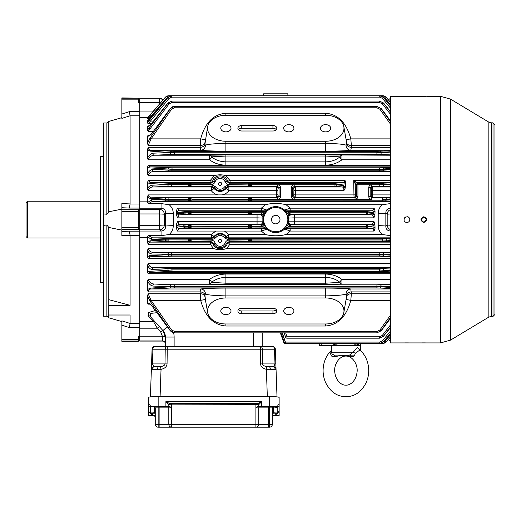 <?xml version="1.0" encoding="UTF-8"?>
<svg xmlns="http://www.w3.org/2000/svg" width="521" height="521" viewBox="0 0 521 521"><rect width="100%" height="100%" fill="white"/><g stroke="black" fill="none" stroke-linecap="round" stroke-linejoin="round"><path stroke-width="0.78" d="M121.862 321.568L108.785 317.797L106.864 316.247L103.477 316.227L103.477 225.359L106.864 224.981L108.785 227.462L121.862 230.119M107.333 316.306L107.697 316.423M108.036 316.612L108.615 317.263M27.502 201.23L26.05 202.682L26.05 236.554L27.502 238.006L27.502 201.23L100.084 201.23M139.765 231.05L161.061 231.05C164.115 230.751 165.645 229.103 165.645 226.114A7.743 0.449 179.4 0 1 173.265 225.665L173.265 213.571A7.743 0.449 -179.4 0 1 165.645 213.122L164.31 214.183L159.543 213.955L159.543 209.39L161.061 208.185L161.061 203.581L148.472 203.581L147.547 202.643L151.351 199.771L165.164 199.23L189.8 199.341A1.452 1.257 -86.5 0 1 188.543 200.793L188.543 199.341L190.64 199.393A1.452 1.257 -86.5 0 1 189.383 200.845L168.869 200.793L168.889 199.243L149.905 198.384L147.508 196.866L148.172 194.913C148.576 196.469 149.514 197.205 150.999 197.12A1.452 1.107 92.4 0 0 149.905 198.384M139.765 209.39L159.543 209.39A4.839 4.722 -128.6 0 1 164.31 214.183L164.31 225.052L159.543 225.28L159.543 213.955L139.765 213.955L139.765 111.67L129.364 111.67L130.087 115.779L121.862 118.384L121.862 114.04L129.364 111.67M173.265 225.665C173.226 229.24 171.858 232.19 169.162 234.522L161.061 235.655L161.061 231.05L159.543 229.846L159.543 225.28L139.765 225.28L139.765 235.245L121.862 235.642L121.862 231.506L129.364 231.174L130.087 235.245M161.061 235.655L148.472 235.655L152.445 237.837L168.869 238.442L189.383 238.39A1.452 1.257 -93.5 0 1 190.64 239.842L191.897 239.79L191.897 238.338L189.383 238.39M168.869 238.442L168.869 239.894L151.351 239.465L147.547 236.593L148.472 235.655M147.547 236.593L147.508 242.369L148.172 244.323L210.315 244.323L213.571 248.537C217.921 250.073 222.272 250.073 226.622 248.537L390.424 248.537M151.351 239.465A1.452 1.101 -87.7 0 1 152.445 237.837L211.454 237.837L211.454 234.522L215.74 231.057L224.447 231.057L228.732 234.522L265.397 234.522C272.294 236.202 279.191 236.202 286.088 234.522L382.323 234.522L390.424 235.655M147.508 242.369L149.905 240.852L165.164 240.005A1.452 1.101 -87.7 0 1 166.258 238.397M168.146 97.219L166.284 98.339L165.164 97.447L168.869 95.74L382.616 95.74L386.302 97.447L390.424 102.298M166.284 98.339L150.999 116.333L149.905 115.454L165.19 97.447L168.869 95.74L168.889 96.606M390.424 102.207L386.328 97.447L385.201 98.339L383.339 97.219M390.424 102.194L386.328 97.44L382.616 95.74L383.567 95.831M390.424 201.047L382.616 200.793L382.616 199.341L390.424 199.393M390.424 198.866L386.328 199.23A1.452 1.101 -87.7 0 1 385.227 200.839M385.201 197.752A1.452 1.107 -92.3 0 1 386.302 199.042L382.596 199.243L382.596 197.791L390.424 197.537M390.424 184.108L379.75 184.727L357.934 184.727L357.934 196.345A2.911 2.905 -146.3 0 1 355.029 199.243L294.202 199.243L294.202 197.791L355.029 197.791L356.481 196.345L355.472 195.675A1.452 1.446 123.7 0 1 354.026 197.12L353.954 194.913A1.452 0.345 179.3 0 0 355.4 194.567L355.231 183.893L353.707 180.631L353.954 194.913L295.283 194.913L295.342 190.699L343.847 190.699L345.156 188.244L343.743 185.541A1.452 1.361 95.5 0 1 342.382 186.987C343.521 187.365 344.01 188.602 343.847 190.699M291.304 196.345L291.304 187.729L292.75 187.729L292.75 196.345L294.202 197.791L295.212 197.12A1.452 1.446 56.3 0 1 293.759 195.675L292.75 196.345L291.304 196.345A2.911 2.905 146.3 0 0 294.202 199.243M357.934 196.345L356.481 196.345L356.481 184.727L355.231 183.893A1.452 1.446 -68.3 0 1 356.677 182.441L353.707 180.631L390.424 180.631M355.029 199.243L355.029 197.791L354.026 197.12L295.212 197.12L295.283 194.913A1.452 0.345 0.7 0 1 293.831 194.567L293.759 195.675M384.303 96.04L385.306 96.548M382.616 95.74L386.328 97.44L382.616 95.74L382.596 96.606M165.157 97.44L168.869 95.74L165.157 97.44L151.344 113.474L165.724 96.886M166.486 96.359L167.534 95.929M167.899 95.838L168.791 95.74M171.539 109.273L151.097 138.873L150.002 138.195L170.445 108.511L174.594 106.388L174.594 107.788L171.539 109.273L170.295 108.446L152.907 132.034C150.621 134.6 149.28 135.799 148.882 135.629L148.895 135.623M152.907 132.034L170.354 108.505L174.548 106.388L376.937 106.388L381.04 108.511L390.424 121.706M170.295 108.446C174.242 105.216 173.298 106.935 174.548 106.388L174.594 106.388M390.424 120.95L381.131 108.505L379.946 109.273L376.891 107.788L376.891 106.388M381.131 108.505L376.937 106.388L381.131 108.505M207.651 126.662L204.916 144.193A4.839 3.373 -4.2 0 1 200.116 147.339L200.683 138.873C205.033 122.774 213.441 114.229 225.899 113.233L225.899 115.258A18.391 13.005 0 0 0 207.651 126.662A18.391 13.005 0 0 0 225.899 141.263L325.586 141.263A18.391 13.005 0 0 0 343.834 126.662A18.391 13.005 0 0 0 325.586 115.258L225.899 115.258M205.359 139.765L200.683 138.873L151.097 138.873L148.172 145.463L200.116 145.463A4.839 3.458 4.3 0 0 204.916 142.598M152.992 132.113C150.921 134.893 149.091 136.274 147.508 136.268L147.508 143.288L148.172 145.463M147.508 143.288L150.002 138.195M325.586 115.258L325.586 113.233C338.044 114.229 346.452 122.774 350.802 138.873L351.369 145.463A4.839 3.458 -4.3 0 1 346.569 142.598L346.081 139.752M390.424 138.873L350.802 138.873L346.126 139.765M325.586 297.973L325.586 288.087C338.044 288.12 346.452 288.419 350.802 288.986L351.369 293.772A4.839 3.458 4.3 0 0 346.569 296.638L346.081 294.033C344.062 294.971 337.23 295.596 325.586 295.902L225.899 295.902C214.261 295.596 207.43 294.971 205.404 294.033L204.916 295.042A4.839 3.373 4.2 0 0 200.116 291.897L200.683 288.986C205.033 288.419 213.441 288.12 225.899 288.087L225.899 297.973A18.391 13.005 180 0 0 207.651 312.574A18.391 13.005 180 0 0 225.899 323.977L325.586 323.977A18.391 13.005 180 0 0 343.834 312.574A18.391 13.005 180 0 0 325.586 297.973L225.899 297.973M390.424 291.897L351.369 291.897A4.839 3.373 -4.2 0 0 346.569 295.042M205.359 299.471L200.683 300.363L200.116 291.897L148.172 291.897L147.508 289.598L150.002 288.146L170.354 286.784A1.452 1.153 -87.4 0 1 171.448 284.844L376.937 284.896L390.424 284.355M204.916 295.042L205.404 299.484M204.916 296.638A4.839 3.458 -4.3 0 0 200.116 293.772L148.172 293.772L151.097 300.363L171.539 329.962L174.594 331.447L376.891 331.447L379.946 329.962L390.424 315.218M390.424 288.986L350.802 288.986A4.839 4.722 -81.1 0 0 346.081 294.033M205.404 294.033A4.839 4.722 81.1 0 0 200.683 288.986L151.097 288.986A1.452 1.218 -93.1 0 1 150.002 288.146M390.424 145.463L351.369 145.463L351.369 147.339A4.839 3.373 4.2 0 1 346.569 144.193L346.569 142.598M204.916 144.193L205.404 145.209A4.839 4.722 -81.1 0 1 200.683 150.256L200.116 147.339L148.172 147.339C148.348 149.273 149.319 150.243 151.097 150.256L174.594 151.337L376.891 151.337L390.424 150.771M390.424 147.339L351.369 147.339L350.802 150.256A4.839 4.722 81.1 0 1 346.081 145.209L346.569 144.193M390.424 151.735L381.04 152.243A1.452 1.172 -92.7 0 0 379.946 151.285M390.424 154.88L380.037 154.392A1.452 1.153 -87.4 0 0 381.131 152.451L376.891 152.79L376.891 151.337M174.594 331.447L174.548 332.854C173.298 332.307 174.242 334.02 170.295 330.789L174.594 332.854L170.445 330.724L171.539 329.962M148.895 303.613L148.882 303.613C149.924 303.945 151.266 305.143 152.907 307.201L170.445 330.724L150.002 301.047L151.097 300.363L200.683 300.363C205.033 316.462 213.441 325.006 225.899 326.003L325.586 326.003C338.044 325.006 346.452 316.462 350.802 300.363L346.126 299.471M169.038 98.391L150.478 121.093L149.377 120.247L167.886 97.505L171.735 95.74L171.735 97.14L169.038 98.391L167.944 97.531L171.709 95.74L167.899 97.525L151.865 116.645L148.185 120.24M169.169 271.493L149.924 272.372A1.452 1.166 -92.7 0 1 148.824 271.389L172.021 269.995L172.021 271.448L169.169 271.493A1.452 1.14 -92.5 0 1 168.075 270.419L168.009 270.223A1.452 1.127 -87.5 0 1 169.104 268.393L379.503 268.445L390.424 268.048M171.982 268.445L171.982 269.891L168.009 270.223L152.412 269.604A1.452 1.14 -87.5 0 1 153.506 267.716L169.104 268.393M172.021 271.448L379.464 271.448L379.464 269.995L390.424 270.764M390.424 269.95L383.41 270.419A1.452 1.14 -87.5 0 1 382.316 271.493L379.464 271.448M382.381 268.393A1.452 1.127 -92.5 0 1 383.476 270.223L379.503 269.891L379.503 268.445M390.424 111.631L383.41 102.989L390.424 112.015M383.476 102.989L379.464 101.061L383.41 102.989L382.316 103.816L379.464 102.461L379.503 101.061L383.476 102.989M172.021 101.061L172.021 102.461L169.169 103.816L168.075 102.989L171.982 101.061L379.464 101.061M167.977 102.95L171.982 101.061L167.977 102.95L152.366 122.481C151.709 123.705 147.704 126.948 148.413 126.147L148.544 126.134M169.169 103.816L149.924 128.967L148.824 128.186L168.075 102.989L152.366 122.481M152.992 286.049C150.921 285.762 149.091 284.108 147.508 281.066L148.172 279.445C149.462 282.291 151.435 283.815 154.086 284.023A1.452 1.185 -87.2 0 0 152.992 286.049L170.354 286.784L174.548 286.348L174.594 287.898L171.539 287.95A1.452 1.172 -92.7 0 1 170.445 286.993L174.594 286.446L376.891 286.446L390.424 287.501M390.424 288.465L376.891 287.898L376.937 284.896M379.946 287.95A1.452 1.172 -87.3 0 0 381.04 286.993L381.131 286.784A1.452 1.153 -92.6 0 0 380.037 284.844M390.424 286.394L381.131 286.784L376.937 286.348L174.548 286.348L174.548 284.896M152.412 269.604C150.504 269.442 148.869 268.035 147.508 265.391L147.508 272.034L148.172 273.753L390.424 273.753M390.424 272.372L149.924 272.372L148.172 273.753M147.508 272.034L148.824 271.389M147.508 265.391L148.172 263.58C149.26 266.27 151.038 267.651 153.506 267.716L390.424 267.716M375.042 210.901L374.938 215.193L373.726 213.454L367.859 212.894L373.961 212.21L375.042 210.901L374.117 208.179L290.158 208.179L290.158 210.758L286.57 210.849A2.905 2.898 48.5 0 1 284.596 210.067L290.158 208.179L286.088 204.714C279.191 203.034 272.294 203.034 265.397 204.714L261.327 208.179L266.889 210.067A2.905 2.898 -48.5 0 1 264.915 210.849L261.327 210.758L261.327 208.179L177.368 208.179L176.45 210.901L177.524 212.21A1.452 1.361 95.5 0 1 178.892 210.758L177.368 208.179M286.57 210.849L286.009 211.344L287.462 211.949A2.905 1.446 -36.9 0 1 285.195 212.067L284.043 210.575L284.596 210.067C278.696 205.424 272.796 205.424 266.889 210.067L267.442 210.575L266.29 212.067A2.905 1.446 36.9 0 1 264.03 211.949L265.482 211.344L264.915 210.849M287.462 211.949L288.914 212.796A14.835 14.835 0 0 1 288.966 212.894L286.524 214.131A12.1 12.1 0 0 1 287.358 222.995L287.866 221.536L288.627 221.178L288.627 218.065L287.866 217.7L287.358 216.241A2.905 1.635 -18.3 0 1 290.145 213.74L290.731 214.346A2.905 2.898 -59.2 0 0 287.866 217.7M287.462 227.286L288.914 226.44L286.485 225.183A12.1 12.1 0 0 1 285.195 227.169A2.905 1.446 -143.1 0 1 287.462 227.286L286.009 227.892A2.905 2.898 -48.5 0 0 284.043 228.66L285.195 227.169A12.1 12.1 0 0 1 265 225.183L262.571 226.44L264.03 227.286A2.905 1.446 143.1 0 1 266.29 227.169L267.442 228.66A2.905 2.898 48.5 0 0 265.482 227.892L264.03 227.286M265 225.183A12.1 12.1 0 0 1 264.127 222.995A2.905 1.635 -18.3 0 1 261.34 225.495L259.979 224.427L257.061 224.33L179.12 224.33A1.452 1.361 95.5 0 0 177.759 225.782L183.633 226.342L177.524 227.026L176.45 228.335L177.368 231.057L178.892 228.478A1.452 1.361 -95.5 0 1 177.524 227.026M250.803 224.844L248.289 224.792L248.289 226.244L249.546 226.29A1.452 1.257 93.5 0 1 250.803 224.844L251.643 224.89L251.643 226.342L262.519 226.342L264.961 225.105M191.897 227.996L191.897 226.544L190.64 226.492A1.452 1.257 -86.5 0 1 189.383 227.944L250.803 227.944A1.452 1.257 -93.5 0 1 249.546 226.492L250.386 226.44A1.452 1.257 -93.5 0 0 251.643 227.892L251.643 226.44L262.571 226.44A14.835 14.835 0 0 1 262.519 226.342L261.34 225.495M373.726 225.782L374.938 224.05L373.896 221.379L372.365 224.33A1.452 1.361 -95.5 0 1 373.726 225.782L367.859 226.44A1.452 1.361 95.5 0 1 366.491 227.892L286.009 227.892L286.57 228.393L290.158 228.478L290.158 231.057L284.043 228.66M286.57 228.393A2.905 2.898 -48.5 0 0 284.596 229.168C278.689 233.812 272.789 233.812 266.889 229.168L261.327 231.057L261.327 228.478L178.892 228.478L184.994 227.892A1.452 1.361 -95.5 0 1 183.633 226.44L184.994 226.44L184.994 227.892L188.543 227.892A1.452 1.257 -86.5 0 0 189.8 226.44L191.897 226.244L191.897 224.792L189.383 224.844A1.452 1.257 86.5 0 1 190.64 226.29L189.8 226.342A1.452 1.257 86.5 0 0 188.543 224.89L189.383 224.844M151.559 317.947L159.393 326.647L157.231 328.184L153.552 321.639L148.062 315.713L148.648 312.515L155.284 310.529M383.573 343.404L382.616 343.495L382.596 342.629M390.424 337.041L385.364 342.649M384.98 342.883L383.957 343.306M390.424 327.696L383.476 336.247L390.424 327.605M390.424 336.937L386.302 341.789L385.201 340.897L390.424 334.762M390.424 333.342L383.541 341.711L379.75 343.495L382.596 343.495L386.328 341.796L382.596 343.495L386.328 341.789L390.424 337.028M285.573 337.191A1.452 1.452 0 0 0 286.947 338.175A1.452 1.439 90 0 1 285.586 337.178L284.108 332.854L285.573 337.191L286.96 336.774L286.947 338.175L379.503 338.175L383.476 336.247L382.316 335.42L390.424 324.993M281.952 332.854L285.853 343.495L379.776 343.495L379.75 342.095L382.447 340.845L383.586 341.711L390.424 333.583M379.776 343.495L383.599 341.73L379.776 343.495M383.508 336.286L379.464 338.175L379.464 336.774L382.316 335.42M285.736 343.346L285.729 343.495A1.452 1.452 90 0 1 284.375 342.538L285.28 342.258M319.295 345.43L319.223 343.495L319.295 345.43L321.229 345.43L321.164 343.495M357.836 344.101L357.523 345.43A2.905 2.279 24.7 0 1 357.673 344.368L359.132 343.495A2.905 2.585 -90 0 0 356.69 345.43A2.905 2.585 -90 0 1 357.79 343.919M337.445 343.495L336.455 345.43A2.905 2.012 46.3 0 0 334.775 343.495M332.737 343.495A2.905 2.579 -90 0 1 335.166 345.43M335.127 345.43A2.905 2.585 90 0 0 332.685 343.495L334.143 344.368A2.905 2.279 -24.7 0 1 334.293 345.43L333.981 344.101M248.289 186.381L248.289 184.929L249.546 184.877A1.452 1.257 -93.5 0 0 250.803 186.329L228.165 186.381L225.762 187.651L224.564 186.837A5.399 5.399 0 0 1 215.629 186.837L214.424 187.651L212.021 186.381L212.021 184.929L190.64 184.675A1.452 1.257 -93.5 0 0 189.383 183.229L188.543 183.275A1.452 1.257 -93.5 0 1 189.8 184.727L189.8 184.825A1.452 1.257 -86.5 0 1 188.543 186.277L188.543 184.727L190.64 184.675L191.897 184.929L191.897 186.381L189.383 186.329A1.452 1.257 -86.5 0 0 190.64 184.877L171.709 184.825L171.709 186.277L168.993 186.323A1.452 1.107 -92.4 0 1 167.899 184.61L171.709 184.825L171.735 183.275L188.543 183.275L188.543 184.727L167.944 184.421A1.452 1.12 -87.6 0 1 169.038 183.236L171.735 183.275M168.993 186.323L152.959 186.987A1.452 1.114 -92.4 0 1 151.865 185.235L167.944 184.421L149.377 183.568L147.508 182.5L148.172 180.631L210.119 180.631L210.119 182.441A2.905 2.898 129.7 0 0 212.783 180.676L213.714 181.328A6.845 6.845 0 0 1 226.472 181.328L227.403 180.676C225.717 174.281 214.522 174.222 212.783 180.676A2.905 1.022 -158 0 1 210.119 180.631L214.418 175.655C218.201 174.542 221.985 174.542 225.775 175.655L230.074 180.631A2.905 1.022 -22 0 1 227.403 180.676A2.905 2.898 50.3 0 0 230.074 182.441L343.691 182.441L334.97 183.275L334.97 186.277L342.382 186.987L295.27 186.987L295.342 190.699A1.452 0.404 0.9 0 1 293.89 190.295L293.831 194.567M355.231 183.893L355.231 183.874A1.452 1.446 -56.3 0 1 356.683 182.441L390.424 182.441M371.186 195.675L371.258 194.567A1.452 0.345 -179.3 0 0 372.704 194.913L372.632 197.12A1.452 1.446 -123.7 0 1 371.186 195.675L370.177 196.345L371.629 197.791L371.629 199.243A2.911 2.905 146.3 0 1 368.725 196.345L370.177 196.345L370.177 187.729L368.725 187.729A2.911 2.905 33.7 0 1 371.629 184.825L371.629 186.277L370.177 187.729L371.245 188.439A1.452 1.446 123.7 0 1 372.697 186.987L372.762 190.699L390.424 190.699M168.869 200.793L152.445 201.399L148.472 203.581M390.424 201.399L152.445 201.399A1.452 1.101 -92.3 0 1 151.351 199.771M166.258 200.839A1.452 1.101 -92.3 0 1 165.164 199.23L165.19 199.042A1.452 1.107 92.3 0 1 166.284 197.752L168.889 197.791L168.889 199.243L188.543 199.243L188.543 197.791A1.452 1.257 86.5 0 1 189.8 199.243L190.64 199.191A1.452 1.257 86.5 0 0 189.383 197.746L191.897 197.693L191.897 199.146L249.546 199.393A1.452 1.257 -93.5 0 0 250.803 200.845L248.289 200.898L248.289 199.445L251.643 199.243L277.608 199.243L277.608 197.791L279.061 196.345L280.506 196.345A2.911 2.905 -146.3 0 1 277.608 199.243M191.897 197.693L250.803 197.746A1.452 1.257 93.5 0 0 249.546 199.191L251.643 199.243L251.643 197.791A1.452 1.257 93.5 0 0 250.386 199.243L250.386 199.341A1.452 1.257 -93.5 0 0 251.643 200.793L251.643 199.341L371.629 199.243M224.564 186.837L228.165 184.929L228.165 186.381L228.856 186.987A2.905 2.898 -48.6 0 0 226.472 188.237A2.905 0.671 35.5 0 0 228.856 190.699C227.176 192.946 224.922 194.346 222.102 194.913L218.091 194.913C215.277 194.353 213.03 192.952 211.331 190.699A2.905 0.671 -35.5 0 0 213.714 188.237C217.96 192.536 222.213 192.536 226.472 188.237L225.762 187.651A6.845 6.845 0 0 1 214.424 187.651L213.714 188.237A2.905 2.898 -131.4 0 0 211.331 186.987L211.331 190.699L148.172 190.699C149.091 188.205 150.686 186.967 152.959 186.987L211.331 186.987L212.021 186.381L191.897 186.381M222.102 194.913L276.527 194.913A1.452 0.345 -0.7 0 0 277.98 194.567L278.051 195.675A1.452 1.446 -56.3 0 1 276.599 197.12L276.54 186.987L277.608 186.277L277.608 184.825A2.911 2.905 -33.7 0 1 280.506 187.729L280.506 196.345M277.986 188.439A1.452 1.446 56.3 0 0 276.54 186.987L228.856 186.987L228.856 190.699L276.469 190.699A1.452 0.404 -0.9 0 0 277.921 190.295L277.986 188.439L279.061 187.729L280.506 187.729M147.508 182.5L147.508 188.778L148.172 190.699M147.508 188.778C148.674 186.511 150.126 185.333 151.865 185.235M390.424 237.837L228.732 237.837A2.905 2.898 -131.4 0 1 226.348 236.586C222.187 232.307 218.019 232.307 213.844 236.586L215.629 237.882L212.021 239.79L212.021 238.338L214.424 237.068A6.845 6.845 0 0 1 225.762 237.068L228.165 238.338L228.165 239.79L224.564 237.882L226.348 236.586A2.905 0.345 145 0 1 228.732 234.522L228.732 237.837L228.165 238.338L248.289 238.338L248.289 239.79L249.546 239.842A1.452 1.257 -86.5 0 1 250.803 238.39L248.289 238.338M191.897 238.338L212.021 238.338L211.454 237.837A2.905 2.898 -48.6 0 0 213.844 236.586A2.905 0.345 35 0 0 211.454 234.522L169.162 234.522M390.424 239.849L386.302 240.194A1.452 1.107 92.3 0 1 385.201 241.483L382.596 241.444L382.596 239.992L390.424 240.37M229.181 240.096L229.181 241.542L226.472 243.392L225.124 242.864C225.906 241.112 227.254 240.188 229.181 240.096L250.386 239.894A1.452 1.257 -86.5 0 1 251.643 238.442L251.643 239.894L382.616 239.894L382.616 238.442L385.227 238.397A1.452 1.101 -92.3 0 1 386.328 240.005L249.546 240.044A1.452 1.257 86.5 0 0 250.803 241.497L251.643 241.444L251.643 239.992L250.386 239.992A1.452 1.257 86.5 0 0 251.643 241.444L382.596 241.444M213.714 243.392L211.005 241.542L211.005 240.096C212.926 240.181 214.281 241.106 215.062 242.864L212.991 243.893C214.926 250.152 225.241 250.178 227.195 243.893L226.472 243.392A6.845 6.845 0 0 1 213.714 243.392M191.897 241.542L191.897 240.096L190.64 240.044A1.452 1.257 93.5 0 1 189.383 241.497L211.005 241.542L210.315 242.115L210.315 244.323A2.905 0.645 -22.1 0 1 212.991 243.893A2.905 2.898 50.4 0 0 210.315 242.115L150.999 242.115C149.52 242.031 148.576 242.766 148.172 244.323M149.905 240.852A1.452 1.107 87.6 0 0 150.999 242.115L166.284 241.483A1.452 1.107 87.7 0 1 165.19 240.194L168.889 239.992L168.889 241.444L166.284 241.483M169.038 256.006L150.478 256.794A1.452 1.127 -92.5 0 1 149.377 255.668L171.735 254.508L171.735 255.961L169.038 256.006A1.452 1.12 -92.4 0 1 167.944 254.815L167.899 254.626A1.452 1.107 -87.6 0 1 168.993 252.913L171.709 252.959L171.709 254.411L151.865 254.001C150.133 253.916 148.687 252.731 147.508 250.458L147.508 256.736L148.172 258.605L390.424 258.605M390.424 256.794L150.478 256.794L148.172 258.605M147.508 256.736L149.377 255.668M390.424 108.088L382.447 98.391L379.75 97.14L379.776 95.74L383.541 97.531L390.424 105.893M390.424 105.652L383.586 97.525L382.447 98.391M383.586 97.525L379.776 95.74L383.586 97.525M390.424 256.345L379.75 255.961L379.75 254.508L390.424 255.127M390.424 254.359L383.541 254.815A1.452 1.12 -87.6 0 1 382.447 256.006M382.492 252.913A1.452 1.107 -92.4 0 1 383.586 254.626L379.776 254.411L379.776 252.959L390.424 252.587M147.508 250.458L148.172 248.537C149.091 251.031 150.686 252.268 152.959 252.249L390.424 252.249M151.865 254.001A1.452 1.114 -87.6 0 1 152.959 252.249L168.993 252.913M390.424 327.221L383.41 336.247L379.464 338.175M162.513 336.644L160.768 332.111L162.93 330.575L165.411 337.048A2.905 0.404 180 0 0 162.513 336.644L162.513 341.079L139.765 341.079L139.765 336.787L162.513 336.787A2.905 0.404 180 0 1 165.411 337.191M139.765 336.755L138.312 336.755L138.312 341.32L121.862 341.32L121.862 320.851L130.087 323.443L129.364 327.566L139.765 327.566L139.765 336.787M271.493 219.621A4.253 4.253 0 0 1 277.869 215.935A4.253 4.253 0 0 1 277.869 223.301A4.253 4.253 0 0 1 271.493 219.621M218.546 240.91A1.55 1.55 0 0 1 220.871 239.569A1.55 1.55 0 0 1 220.871 242.252A1.55 1.55 0 0 1 218.546 240.91M218.546 183.809A1.55 1.55 0 0 1 220.871 182.467A1.55 1.55 0 0 1 220.871 185.15A1.55 1.55 0 0 1 218.546 183.809M325.586 124.636A5.119 3.621 180 0 1 330.705 128.257A5.119 3.621 180 0 1 325.586 131.878A5.119 3.621 180 0 1 320.467 128.257A5.119 3.621 180 0 1 325.586 124.636M225.899 124.636A5.119 3.621 180 0 1 231.018 128.257A5.119 3.621 180 0 1 225.899 131.878A5.119 3.621 180 0 1 220.78 128.257A5.119 3.621 180 0 1 225.899 124.636M225.899 307.357A5.119 3.621 0 0 1 231.018 310.978A5.119 3.621 0 0 1 225.899 314.599A5.119 3.621 0 0 1 220.78 310.978A5.119 3.621 0 0 1 225.899 307.357M241.77 125.522L272.939 125.522A3.868 2.735 0 0 1 276.807 128.257A3.868 2.735 0 0 1 272.939 130.999L241.77 130.999A3.868 2.735 0 0 1 237.902 128.257A3.868 2.735 0 0 1 241.77 125.522L241.77 128.257L272.939 128.257L272.939 125.522M241.77 128.257A3.868 2.735 0 0 0 238.423 129.625M276.286 129.625A3.868 2.735 0 0 0 272.939 128.257M241.77 308.243L272.939 308.243A3.868 2.735 180 0 1 276.807 310.978A3.868 2.735 180 0 1 272.939 313.714L241.77 313.714A3.868 2.735 180 0 1 237.902 310.978A3.868 2.735 180 0 1 241.77 308.243M238.423 309.611A3.868 2.735 180 0 0 241.77 310.978L272.939 310.978A3.868 2.735 180 0 0 276.286 309.611M288.81 124.636A5.119 3.621 180 0 1 293.929 128.257A5.119 3.621 180 0 1 288.81 131.878A5.119 3.621 180 0 1 283.691 128.257A5.119 3.621 180 0 1 288.81 124.636M288.81 307.357A5.119 3.621 0 0 1 293.929 310.978A5.119 3.621 0 0 1 288.81 314.599A5.119 3.621 0 0 1 283.691 310.978A5.119 3.621 0 0 1 288.81 307.357M139.765 225.28L139.765 213.955M139.765 235.245L139.765 327.566M139.765 111.67L139.765 98.156L159.517 98.156L163.138 99.785M407.481 222.46L407.995 222.298M408.49 222.031L408.933 221.666M409.291 221.23L409.565 220.722M409.727 220.194L409.786 219.621C409.61 221.379 408.646 222.35 406.881 222.519C399.509 221.334 408.588 212.242 409.786 219.621M409.565 218.507L409.252 217.941M408.49 217.205L407.989 216.938M407.448 216.769L406.888 216.716M405.768 216.938L405.266 217.205M404.83 217.563L404.465 218.006M404.198 218.507L404.035 219.048M404.035 220.188L404.192 220.722M404.465 221.23L404.83 221.672M404.915 221.757L405.286 222.044M405.768 222.298L406.686 222.513M493.016 122.839L494.95 124.773L494.95 314.463L493.016 316.397L491.336 316.397L491.336 122.839L493.016 122.839L493.016 316.397M494.95 309.142L494.95 310.106M494.95 163.972L494.95 164.936M426.061 96.333L390.424 96.32L390.424 342.916L440.492 342.916L440.492 96.32L450.463 99.088L450.463 340.154L488.841 317.087L491.336 316.397M408.438 342.89L407.409 342.883M406.881 342.883L406.321 342.883M405.807 342.89L405.279 342.89M403.977 96.32L407.95 96.352M408.536 96.346L408.894 96.339M425.377 342.89L424.348 342.883M423.814 342.883L423.26 342.883M422.746 342.89L422.218 342.89M421.808 96.339L422.752 96.352M423.247 96.352L423.833 96.352M423.814 222.519C420.069 220.585 420.069 218.651 423.814 216.716C427.565 218.644 427.565 220.585 423.814 222.519L423.749 222.519M426.237 219.621C424.622 216.495 423.013 216.495 421.398 219.615C423.006 222.741 424.622 222.741 426.237 219.621M426.178 219.094L425.664 218.058M425.533 217.908L425.169 217.609M424.752 217.387L424.309 217.25M423.345 217.244L422.889 217.387M422.609 217.518L421.808 218.266M421.587 218.683L421.443 219.139M421.398 219.621L421.443 220.09M421.45 220.109L421.58 220.546M422.798 221.809L423.801 222.037M424.322 221.985L425.273 221.549M425.527 221.334L425.826 220.969M154.971 346.4L167.274 346.4L154.971 346.4A2.905 2.905 0 0 0 152.073 349.2L152.92 349.2A2.905 2.051 -90 0 1 154.971 346.4M273.688 366.621L266.921 366.621C264.212 366.178 262.773 365.28 262.597 363.925L260.546 363.925L260.337 349.2L274.489 349.2L275.003 363.925L273.688 366.621A2.905 2.846 -2 0 1 276.045 369.317L275.342 349.2L274.489 349.2A2.905 2.051 -90 0 0 272.437 346.4A2.905 2.905 0 0 1 275.342 349.2A2.905 2.905 0 0 0 272.437 346.4L167.274 346.4A2.905 2.051 -90 0 0 165.222 349.2L152.92 349.2L152.406 363.925L151.559 363.925L150.406 396.898L151.37 369.35A2.905 2.859 -178 0 1 153.773 366.634L154.717 366.725A2.905 2.709 90 0 0 152.015 369.5L151.37 369.35M262.193 346.4L262.193 332.854L262.193 346.4L260.337 346.4A2.905 2.051 -90 0 1 262.389 349.2L262.597 363.925L275.856 363.925L276.039 369.233M260.337 346.4L260.337 349.2L165.222 349.2L165.007 363.925C164.825 365.312 163.334 366.217 160.54 366.634L154.717 366.725M153.773 366.634L152.406 363.925L167.059 363.925C166.785 366.699 164.773 368.51 161.041 369.35L152.015 369.5M151.37 369.272L152.073 349.2M266.921 366.621L266.374 369.317L267.325 396.559M160.54 366.634L161.041 369.35L160.09 396.559M158.592 366.725A2.905 1.049 90 0 0 157.55 369.5M269.155 366.725A2.905 1.192 90 0 1 270.34 369.493L266.374 369.317C262.747 368.438 260.806 366.641 260.546 363.925M270.34 369.493L275.205 369.493A2.905 2.651 90 0 0 272.555 366.725M277.009 396.872L276.045 369.317L275.205 369.493M225.417 427.194L223.483 427.194M243.32 427.194L249.611 427.194M188.159 427.194L204.128 427.194M177.993 427.194L184.284 427.194M260.259 406.426A1.452 1.452 0 0 0 258.807 407.878L258.807 424.296A2.905 2.905 0 0 1 255.902 427.194L255.902 424.296L258.807 424.296A2.905 2.905 0 0 1 255.902 427.194L251.545 427.194M273.264 406.426L272.353 407.878L272.353 424.296A2.905 2.905 0 0 1 269.455 427.194L171.702 427.194A2.905 2.905 0 0 1 168.804 424.296L168.804 407.878L171.702 407.878L171.702 404.83L168.804 404.661A0.97 0.964 0 0 1 169.768 403.697L171.702 403.866L171.702 404.83L258.807 404.661A0.97 0.964 180 0 0 257.836 403.697L171.702 403.866M154.346 406.426L155.251 407.878L155.251 424.296L158.156 424.296L158.156 427.194A2.905 2.905 0 0 1 155.251 424.296A2.905 2.905 0 0 0 158.156 427.194L171.702 427.194L171.702 424.296L168.804 424.296L168.804 407.878L158.156 407.878L158.156 424.296L168.804 424.296M155.251 417.034L154.346 415.582L151.383 415.582L151.383 412.932L150.413 412.938L150.654 413.902L155.251 413.726A0.97 0.964 0 0 0 154.281 412.762L154.281 406.426M273.323 412.762A0.97 0.964 0 0 0 272.353 413.726L275.257 413.895L275.257 412.932L273.323 412.762L273.323 406.426M272.353 424.296L269.455 424.296L269.455 406.426L279.132 406.426L279.132 397.406C278.546 396.891 275.316 396.605 269.455 396.559L269.455 406.426L258.807 406.426L258.957 404.472A0.97 0.918 -104.7 0 0 258.038 403.508L257.836 403.612A0.97 0.964 180 0 1 258.807 404.576L258.807 406.426L258.012 406.426L255.902 407.878L255.902 424.296L171.702 424.296L171.702 407.878L169.599 406.426L158.156 406.426L158.156 407.878L155.251 407.878L155.251 424.296M169.768 403.697L169.768 403.612A0.97 0.964 0 0 0 168.804 404.576L165.899 401.58L169.572 403.508A0.97 0.918 -75.3 0 0 168.654 404.472M169.768 403.612L258.038 403.508L261.711 401.58L165.899 401.58L165.899 406.426M258.957 404.472L261.711 401.58L261.711 406.426M150.654 413.902L148.478 411.316L148.478 402.935C148.452 404.068 149.104 404.83 150.432 405.208M150.413 406.426L150.413 412.938L148.478 411.316L148.478 415.582L151.383 415.582M272.353 417.034L273.264 415.582L279.132 415.582L279.132 411.316L277.192 412.938L276.951 413.902L279.132 411.316L279.132 406.426M277.192 406.426L277.192 412.938L276.228 412.932L276.228 413.895L276.951 413.902M167.352 406.426A1.452 1.452 0 0 1 168.804 407.878M168.804 406.426L168.804 404.576M148.478 406.426L158.156 406.426L158.156 396.559C152.288 396.605 149.065 396.891 148.478 397.406L148.478 406.426M269.455 396.559L158.156 396.559M148.478 407.142L148.478 415.582M279.132 407.142L279.132 411.316M342.29 355.114L354.599 355.114L342.29 355.114M360.161 350.164L357.373 347.468L353.173 352.209L349.532 355.114L334.352 355.114L332.164 354.182L331.389 352.209L331.389 345.43L321.229 345.43M360.428 350.412L360.428 345.43L331.389 345.43M359.972 349.995L355.381 353.16C354.586 355.921 353.336 357.1 351.636 356.709C347.507 355.055 341.919 355.055 334.886 356.709C332.046 357.106 330.653 355.928 330.705 353.16L331.389 350.555M349.532 355.114A2.905 2.358 -90 0 1 351.636 356.709M334.886 356.709A2.905 0.599 90 0 0 334.352 355.114M331.389 352.209L353.173 352.209A2.905 0.632 -157.2 0 0 355.381 353.16M330.705 353.16A2.905 1.257 -176.9 0 0 331.421 352.613M121.862 209.116L108.785 211.773L106.864 214.261L103.477 213.877L103.477 225.359M103.477 213.877L103.477 123.008L106.864 122.989L108.785 121.439L121.862 117.668M100.573 156.71L100.084 156.841L100.084 282.395L100.573 282.525L100.573 156.71L103.477 156.71M107.333 122.93L106.864 122.989L106.864 214.261M108.785 317.797L108.785 227.462M139.765 323.456L130.087 323.456L130.087 315.01L108.798 315.01L108.798 305.332L130.087 305.332L130.087 235.303M108.798 305.332L108.798 299.666L130.087 305.332M121.862 231.506L121.862 203.594L130.087 203.932L130.087 115.792L139.765 115.779M108.785 211.773L108.785 121.439M121.862 98.189L138.312 98.189L121.862 97.915L121.862 114.04M139.765 209.351L138.312 209.351L138.312 229.885L139.765 229.885M130.087 203.932L129.364 208.061L139.765 208.061M139.765 102.481L138.312 102.481L138.312 98.189M357.041 343.495A2.905 2.012 -46.3 0 0 355.361 345.43L354.371 343.495M382.323 234.522C379.633 232.203 378.266 229.253 378.22 225.665A7.743 0.449 0.6 0 1 385.846 226.114L387.181 225.052L387.181 214.183L390.424 213.981M147.801 117.199L151.344 113.474L147.547 117.42L147.508 118.593L149.586 119.055M148.27 120.182L147.508 120.761L147.508 122.943L148.172 123.685L151.351 123.685M152.412 122.533C150.504 124.916 148.869 126.316 147.508 126.727L147.508 130.309L148.172 131.338L153.395 131.338M147.508 126.727L148.172 125.861L148.459 126.128M147.508 136.268L148.172 135.095L148.882 135.623M390.424 159.791L341.945 159.791L341.945 155.212A2.905 2.175 92.3 0 0 340.005 156.86A2.905 1.159 -127.8 0 0 341.945 159.791C337.315 163.268 331.857 165.066 325.586 165.17L225.899 165.17C219.654 165.072 214.196 163.281 209.54 159.791A2.905 1.159 127.8 0 0 211.48 156.86C215.518 160.071 220.324 161.738 225.899 161.862L325.586 161.862C331.135 161.744 335.941 160.084 340.005 156.86L325.586 156.04L225.899 156.04L211.48 156.86A2.905 2.175 -92.3 0 0 209.54 155.212L225.899 154.926L225.899 165.17M174.594 151.337L174.594 152.79L150.002 151.09L147.508 149.638L147.508 158.169L148.172 159.791L209.54 159.791L209.54 155.212L154.086 155.212C151.435 155.421 149.462 156.945 148.172 159.791M147.508 149.638L148.172 147.339M147.508 196.866L147.547 202.643M169.104 170.842L153.506 171.52A1.452 1.14 -92.5 0 1 152.412 169.638L168.009 169.012L171.982 169.345L171.982 170.79L169.104 170.842A1.452 1.127 -92.5 0 1 168.009 169.012L168.075 168.817A1.452 1.14 -87.5 0 1 169.169 167.742L172.021 167.795L172.021 169.24L148.824 167.847L147.508 167.202L147.508 173.845L148.172 175.655L214.418 175.655M147.508 167.202L148.172 165.483L149.924 166.863L169.169 167.742M345.775 183.34L345.104 180.631L343.691 182.441A1.452 1.361 -95.5 0 1 345.058 183.893L345.775 183.34L345.156 188.244M390.424 194.913L372.704 194.913L372.762 190.699A1.452 0.404 -179.1 0 1 371.317 190.295L371.245 188.439M325.586 274.066C331.838 274.163 337.289 275.961 341.945 279.445A2.905 1.159 -52.2 0 0 340.005 282.375C335.967 279.165 331.161 277.498 325.586 277.374L325.586 274.066L225.899 274.066L225.899 277.374C220.35 277.491 215.544 279.158 211.48 282.375L225.899 283.196L325.586 283.196L340.005 282.375A2.905 2.175 87.7 0 0 341.945 284.023L390.424 284.023M150.002 301.047L147.508 295.948L147.508 302.968L148.172 304.147L149.931 304.147M147.508 295.948L148.172 293.772M147.508 281.066L147.508 289.598M390.424 279.445L341.945 279.445L341.945 284.023L325.586 284.31L325.586 277.374L225.899 277.374L225.899 284.31L209.54 284.023A2.905 2.175 -87.7 0 0 211.48 282.375A2.905 1.159 52.2 0 0 209.54 279.445C214.17 275.967 219.628 274.176 225.899 274.066M390.424 244.323L229.872 244.323L229.872 242.115A2.905 2.898 129.6 0 0 227.195 243.893A2.905 0.645 22.1 0 1 229.872 244.323L226.622 248.537M390.424 229.559A4.839 4.722 51.4 0 1 387.181 225.052L390.424 225.254M159.393 326.647L162.93 330.575A9.678 9.678 0 0 1 165.411 337.048L165.411 346.4M356.651 345.43A2.905 2.579 90 0 1 359.08 343.495M285.195 343.391L285.189 343.495A1.452 1.452 90 0 1 283.828 342.538L280.318 332.854M284.368 342.538A1.452 1.452 0 0 0 285.729 343.495A1.452 1.452 90 0 1 284.368 342.538L280.923 332.854M286.96 338.175A1.452 1.439 90 0 1 285.599 337.178L284.179 332.854M285.86 343.495L282.336 332.854M174.594 332.854L376.891 332.854L376.891 331.447M390.424 317.53L381.04 330.724L379.946 329.962M390.424 318.461L381.19 330.789L376.891 332.854L381.131 330.731L390.424 318.285M148.882 303.613L148.172 304.147M147.508 302.968C149.084 302.955 150.914 304.342 152.992 307.123M380.037 154.392L376.937 154.34L376.891 152.79L174.594 152.79L174.548 154.34L154.086 155.212A1.452 1.185 -92.8 0 1 152.992 153.187L170.354 152.451L174.548 152.887L376.937 152.887L381.131 152.451L390.424 152.842M147.508 158.169C149.084 155.134 150.914 153.474 152.992 153.187M171.448 154.392A1.452 1.153 -92.6 0 1 170.354 152.451L170.445 152.243A1.452 1.172 -87.3 0 1 171.539 151.285M152.08 116.333L150.999 116.333L148.172 119.055M147.508 118.593L149.905 115.454M153.461 121.093L150.478 121.093L148.172 123.685M147.508 122.943L149.377 120.247M155.095 128.967L149.924 128.967L148.172 131.338M147.508 130.309L148.824 128.186M205.404 145.209C207.423 144.265 214.255 143.64 225.899 143.334L325.586 143.334C337.224 143.64 344.055 144.265 346.081 145.209M390.424 293.772L351.369 293.772L350.802 300.363L390.424 300.363M343.834 312.574L346.569 296.638M360.428 345.43L360.493 343.495L360.428 345.43M343.743 185.541L336.338 184.825A1.452 1.361 95.5 0 1 334.97 186.277L294.202 186.277L292.75 187.729L293.818 188.439A1.452 1.446 -56.3 0 1 295.27 186.987L294.202 186.277L294.202 184.825L336.338 184.727A1.452 1.361 -95.5 0 0 334.97 183.275L250.803 183.229A1.452 1.257 -86.5 0 0 249.546 184.675L248.289 184.623L248.289 183.177L250.803 183.229M373.726 213.454A1.452 1.361 95.5 0 1 372.365 214.906L373.896 217.856L374.938 215.193M290.145 213.74L288.966 212.894L367.859 212.894A1.452 1.361 95.5 0 1 366.491 214.346L372.365 214.906L294.424 214.906L294.424 217.856L288.627 218.065A2.905 2.898 -58.5 0 1 291.506 214.815L294.424 214.906M367.859 212.796A1.452 1.361 -95.5 0 0 366.491 211.344L366.491 212.796L367.859 212.796M373.961 212.21A1.452 1.361 -95.5 0 0 372.593 210.758L374.117 208.179M373.961 227.026A1.452 1.361 95.5 0 1 372.593 228.478L374.117 231.057L375.042 228.335L373.961 227.026L367.859 226.44L366.491 226.44L366.491 227.892L372.593 228.478L290.158 228.478M367.859 226.342A1.452 1.361 -95.5 0 0 366.491 224.89L366.491 226.44L288.914 226.44A14.835 14.835 0 0 0 288.966 226.342L367.859 226.342M176.547 215.193L177.589 217.856L179.12 214.906A1.452 1.361 -95.5 0 1 177.759 213.454L176.547 215.193L176.45 210.901M176.45 228.335L176.547 224.05L177.589 221.379L262.858 221.178L263.619 221.536L264.127 222.995A12.1 12.1 0 0 1 264.127 216.241L263.619 217.7L262.858 218.065L257.061 217.856L257.061 214.906L179.12 214.906L184.994 214.346A1.452 1.361 -95.5 0 1 183.633 212.894L177.524 212.21M261.327 210.758L178.892 210.758L184.994 211.344A1.452 1.361 95.5 0 0 183.633 212.796L189.8 212.796A1.452 1.257 -93.5 0 0 188.543 211.344L184.994 211.344L184.994 214.346L189.383 214.398A1.452 1.257 93.5 0 0 190.64 212.946L191.897 212.998L191.897 214.444L189.383 214.398M177.589 221.379L179.12 224.33L184.994 224.89A1.452 1.361 95.5 0 0 183.633 226.342L188.543 226.44L188.543 227.892L189.383 227.944M291.506 214.815L290.731 214.346L366.491 214.346L366.491 212.796L288.914 212.796L286.485 214.053A12.1 12.1 0 0 1 286.524 214.131M263.619 217.7A2.905 2.898 59.2 0 0 260.754 214.346L261.34 213.74A2.905 1.635 18.3 0 1 264.127 216.241A12.1 12.1 0 0 1 286.485 214.053M290.158 210.758L372.593 210.758L366.491 211.344L286.009 211.344A2.905 2.898 48.5 0 1 284.043 210.575M287.866 221.536A2.905 2.898 59.2 0 0 290.731 224.89L366.491 224.89L372.365 224.33L294.424 224.33L291.506 224.427L290.145 225.495A2.905 1.635 18.3 0 1 287.358 222.995A12.1 12.1 0 0 1 286.485 225.183M286.524 225.105L288.966 226.342L290.145 225.495M291.506 224.427A2.905 2.898 58.5 0 1 288.627 221.178L373.896 221.379M294.424 224.33L294.424 217.856L373.896 217.856M257.061 214.906L259.979 214.815L260.754 214.346L251.643 214.346A1.452 1.257 86.5 0 1 250.386 212.894L262.519 212.894A14.835 14.835 0 0 1 262.571 212.796L264.03 211.949M261.34 213.74L262.519 212.894L264.961 214.131M265 214.053L262.571 212.796L251.643 212.796L251.643 211.344L250.803 211.292A1.452 1.257 -86.5 0 0 249.546 212.744L248.289 212.692L248.289 211.239L250.803 211.292M267.442 210.575A2.905 2.898 -48.5 0 1 265.482 211.344L251.643 211.344A1.452 1.257 -86.5 0 0 250.386 212.796L251.643 212.796L251.643 214.346L250.803 214.398L191.897 214.444M267.442 228.66L266.889 229.168A2.905 2.898 48.5 0 0 264.915 228.393L265.482 227.892L250.803 227.944M263.619 221.536A2.905 2.898 -59.2 0 1 260.754 224.89L251.643 224.89A1.452 1.257 93.5 0 0 250.386 226.342L191.897 226.244L248.289 226.544L248.289 227.996M177.589 217.856L257.061 217.856L257.061 224.33M171.539 287.95L151.097 288.986C149.325 288.992 148.348 289.963 148.172 291.897M189.8 239.894A1.452 1.257 -93.5 0 0 188.543 238.442L188.543 241.444A1.452 1.257 93.5 0 0 189.8 239.992L168.869 239.894L189.8 239.894M250.803 214.398A1.452 1.257 86.5 0 1 249.546 212.946L190.64 212.744A1.452 1.257 -93.5 0 0 189.383 211.292L188.543 211.344L188.543 212.894L189.8 212.894A1.452 1.257 93.5 0 1 188.543 214.346L188.543 212.894L177.759 213.454M371.629 184.825L379.776 184.825L379.75 183.275L390.424 182.897M390.424 184.877L383.586 184.61A1.452 1.107 92.4 0 1 382.492 186.323L379.776 186.277L379.776 184.825L383.541 184.421A1.452 1.12 -92.4 0 0 382.447 183.236M149.377 183.568A1.452 1.127 -87.5 0 1 150.478 182.441L169.038 183.236M148.172 180.631L150.478 182.441L210.119 182.441L211.005 183.177L213.714 181.328L215.062 181.855C214.287 183.607 212.933 184.532 211.005 184.623L211.005 183.177L191.897 183.177L191.897 184.623L211.005 184.623M215.062 181.855A5.399 5.399 0 0 1 225.124 181.855C225.912 183.613 227.26 184.538 229.181 184.623L229.181 183.177L248.289 183.177M225.124 181.855L226.472 181.328L229.181 183.177L230.074 182.441L230.074 180.631L345.104 180.631M250.803 186.329L251.643 186.277A1.452 1.257 -93.5 0 1 250.386 184.825L249.546 184.877L250.386 184.727A1.452 1.257 -86.5 0 1 251.643 183.275L251.643 184.727L336.338 184.727L345.058 183.893M278.051 195.675L279.061 196.345L279.061 187.729L277.608 186.277L251.643 186.277L251.643 184.727L250.386 184.825L277.608 184.825M148.824 167.847A1.452 1.166 -87.3 0 1 149.924 166.863L390.424 166.863M390.424 168.472L379.464 169.24L379.464 167.795L390.424 167.378M390.424 171.188L382.381 170.842A1.452 1.127 -87.5 0 0 383.476 169.012L383.41 168.817A1.452 1.14 -92.5 0 0 382.316 167.742M390.424 171.52L153.506 171.52C151.044 171.578 149.266 172.959 148.172 175.655M147.508 173.845C148.869 171.201 150.504 169.794 152.412 169.638M382.381 170.842L379.503 170.79L379.503 169.345L390.424 169.286M150.002 151.09A1.452 1.218 -86.9 0 1 151.097 150.256L200.683 150.256C205.033 150.816 213.441 151.116 225.899 151.149L325.586 151.149C338.044 151.116 346.452 150.816 350.802 150.256L390.424 150.256M390.424 208.185C387.37 208.485 385.84 210.132 385.846 213.122L385.846 226.114C385.833 229.097 387.357 230.738 390.424 231.05M390.424 209.676A4.839 4.722 -51.4 0 0 387.181 214.183L385.846 213.122A7.743 0.449 -0.6 0 1 378.22 213.571L378.22 225.665M378.22 213.571C378.259 209.996 379.627 207.045 382.323 204.714L390.424 203.581M139.765 229.846L159.543 229.846A4.839 4.722 128.6 0 0 164.31 225.052L165.645 226.114L165.645 213.122C165.652 210.139 164.128 208.498 161.061 208.185L139.765 208.185M173.265 213.571C173.219 209.989 171.852 207.032 169.162 204.714L161.061 203.581M161.028 102.227A4.839 0.664 170 0 0 159.543 102.448L159.517 98.156M259.979 214.815A2.905 2.898 58.5 0 1 262.858 218.065L262.858 221.178A2.905 2.898 -58.5 0 1 259.979 224.427M374.117 231.057L290.158 231.057L286.088 234.522M265.397 234.522L261.327 231.057L224.447 231.057M381.19 330.789L376.891 332.854M156.841 312.691L150.641 313.414L150.224 316.462L155.707 322.551A2.905 2.826 -42 0 0 153.552 321.639L139.765 321.639M161.113 328.562L150.224 316.462A2.905 2.553 -42 0 0 148.062 315.713M287.944 95.74L287.839 93.806L263.646 93.806L263.541 95.74M374.938 224.05L375.042 228.335M388.399 339.399A4.839 4.832 -10 0 0 390.424 340.701M139.765 237.394L147.508 237.394M368.725 187.729L368.725 196.345M291.304 187.729A2.911 2.905 33.7 0 1 294.202 184.825M189.8 212.796L190.64 212.946L189.8 212.796M174.594 107.788L376.891 107.788M390.424 124.018L379.946 109.273M325.586 113.233L225.899 113.233M325.586 323.977L325.586 326.003M225.899 323.977L225.899 326.003M325.586 288.087L225.899 288.087M325.586 165.17L325.586 154.926L390.424 155.212M171.982 269.891L379.503 269.891L171.982 269.891M174.594 287.898L376.891 287.898M148.172 279.445L209.54 279.445L209.54 284.023L154.086 284.023L171.448 284.844M390.424 271.858L382.316 271.493M148.172 263.58L390.424 263.58M383.339 342.017L385.201 340.897M356.677 182.441L357.934 183.275A1.452 1.446 123.7 0 0 356.481 184.727L357.934 184.727L357.934 183.275L379.75 183.275M379.776 186.277L371.629 186.277L372.697 186.987L390.424 186.987M382.596 197.791L371.629 197.791L372.632 197.12L390.424 197.12M248.289 200.898L191.897 200.898L191.897 199.445L248.289 199.445L248.289 197.693M191.897 200.898L189.383 200.845M189.383 197.746L168.889 197.791M250.803 197.746L277.608 197.791L276.599 197.12L150.999 197.12L166.284 197.752M148.172 194.913L218.091 194.913M171.709 186.277L189.383 186.329M390.424 241.698L385.201 241.483M228.165 239.79L248.289 239.79L248.289 241.542L250.803 241.497M212.021 239.79L191.897 239.79L211.005 240.096M215.629 237.882A5.399 5.399 0 0 1 224.564 237.882M385.227 238.397L390.424 238.188M379.75 254.508L171.709 254.411L379.75 254.508M148.172 248.537L213.571 248.537M285.677 332.854L286.96 336.774L379.464 336.774M241.77 310.978L241.77 313.714M272.939 310.978L272.939 313.714M491.336 122.839L488.841 122.148L488.841 317.087M167.059 363.925L167.274 346.4M159.12 427.194L159.12 406.426M258.807 424.296L269.455 424.296L269.455 427.194M268.484 406.426L268.484 427.194M255.902 403.866L255.902 407.878L272.353 407.878M152.347 415.582L152.347 412.932L154.281 412.762M151.383 412.932L152.347 412.932M276.228 412.932L275.257 412.932M276.228 415.582L276.228 413.895L275.257 413.895L275.257 415.582M106.864 316.247L106.864 224.981M121.862 341.047L138.312 341.047M121.862 339.386L138.312 339.386M129.364 327.566L121.862 325.195M129.364 208.061L121.862 207.729M121.862 209.722L138.312 209.722M139.765 231.174L129.364 231.174M121.862 229.514L138.312 229.514M121.862 227.723L138.312 227.723M121.862 211.513L138.312 211.513M139.765 203.991L130.087 203.991M121.862 99.85L138.312 99.85M253.486 332.854L253.486 346.4M139.765 111.051L153.428 111.051M159.765 103.699L159.543 102.448L139.765 102.448M139.765 117.603L147.508 117.603M148.172 125.861L148.941 125.861M148.172 135.095L149.931 135.095M139.765 201.842L147.508 201.842M148.172 165.483L390.424 165.483M225.775 175.655L390.424 175.655M160.768 332.111L157.231 328.184L139.765 328.184M388.399 99.837A4.839 4.832 10 0 1 390.424 98.534M165.411 337.048L174.125 337.048L174.125 346.4M174.125 337.048A18.391 18.391 0 0 0 173.617 332.769M283.828 342.544A1.452 1.452 0 0 0 285.189 343.495L285.189 343.495A1.452 1.452 90 0 1 283.828 342.538M285.521 342.095L379.75 342.095M382.447 340.845L390.424 331.148M174.548 154.34L376.937 154.34M390.424 104.474L385.201 98.339M171.735 97.14L379.75 97.14M172.021 102.461L379.464 102.461L172.021 102.461M390.424 114.242L382.316 103.816M325.586 154.926L225.899 154.926M225.899 284.31L325.586 284.31M325.586 141.263L325.586 151.149M225.899 141.263L225.899 151.149M358.494 345.43L358.552 343.593M184.994 224.89L184.994 226.342L188.543 226.342L188.543 224.89L184.994 224.89M176.547 224.05L177.759 225.782M177.368 231.057L215.74 231.057M261.327 228.478L264.915 228.393M250.803 238.39L382.616 238.442M390.424 242.115L229.872 242.115L229.181 241.542L248.289 241.542M225.124 242.864A5.399 5.399 0 0 1 215.062 242.864M189.383 241.497L168.889 241.444M171.709 252.959L379.776 252.959M171.735 255.961L379.75 255.961M248.289 214.444L248.289 212.692L191.897 212.692L191.897 211.239L248.289 211.239M189.383 211.292L191.897 211.239M251.643 226.342L250.386 226.44L251.643 226.342M248.289 224.792L191.897 224.792M390.424 186.648L382.492 186.323M250.803 200.845L382.616 200.793M189.383 183.229L191.897 183.177M229.181 184.623L248.289 184.929L228.165 184.929M212.021 184.929L215.629 186.837M172.021 167.795L379.464 167.795M172.021 169.24L379.503 169.345L172.021 169.24M171.982 170.79L379.503 170.79M293.89 190.295L293.818 188.439M277.98 194.567L277.921 190.295M371.317 190.295L371.258 194.567M355.4 194.567L355.472 195.675M286.088 204.714L382.323 204.714M169.162 204.714L265.397 204.714M163.093 99.837A4.839 4.832 170 0 0 159.543 98.293L139.765 98.293M139.765 340.942L162.513 340.942A2.905 2.898 180 0 1 165.411 343.847M162.93 330.575L167.215 326.719M27.502 238.006L100.084 238.006M390.424 340.825L388.347 339.451M167.886 97.505L151.845 116.619L148.023 120.338M358.005 345.43L358.09 343.847L359.132 343.495M488.841 122.148L450.463 99.088M440.492 342.916L450.463 340.154M440.492 96.32L426.719 96.32M277.172 405.208C278.501 404.83 279.152 404.068 279.132 402.935M277.192 406.927C277.836 407.272 276.977 407.585 274.626 407.858M360.044 350.06L360.044 350.06C363.665 353.381 366.185 357.53 367.611 362.505C369.506 369.558 368.979 376.377 366.029 382.955C360.115 394.019 352.789 396.533 345.911 396.728C339.028 396.533 331.708 394.019 325.788 382.955C322.838 376.377 322.31 369.558 324.205 362.505C325.632 357.53 328.152 353.381 331.773 350.06M345.911 356.077C352.483 355.863 358.083 364.576 357.067 371.974C356.025 381.632 349.448 385.579 345.911 385.11C342.369 385.579 335.791 381.632 334.756 371.974C333.733 364.576 339.34 355.863 345.911 356.077M100.573 282.525L103.477 282.525M138.312 102.031L139.765 102.031M138.312 337.204L139.765 337.204M333.811 345.43L333.727 343.847L332.685 343.495M390.424 98.41L388.347 99.785M390.424 333.622L383.599 341.73M386.328 341.796L382.616 343.495M170.295 330.789L152.907 307.201M147.997 120.351L148.329 120.299M390.424 105.613L383.599 97.505M390.424 111.54L383.508 102.95M390.424 120.781L381.19 108.446M343.834 126.662L346.406 141.354M207.651 312.574L205.079 297.882M162.513 341.079C164.271 341.248 165.242 342.219 165.411 343.984"/></g></svg>
